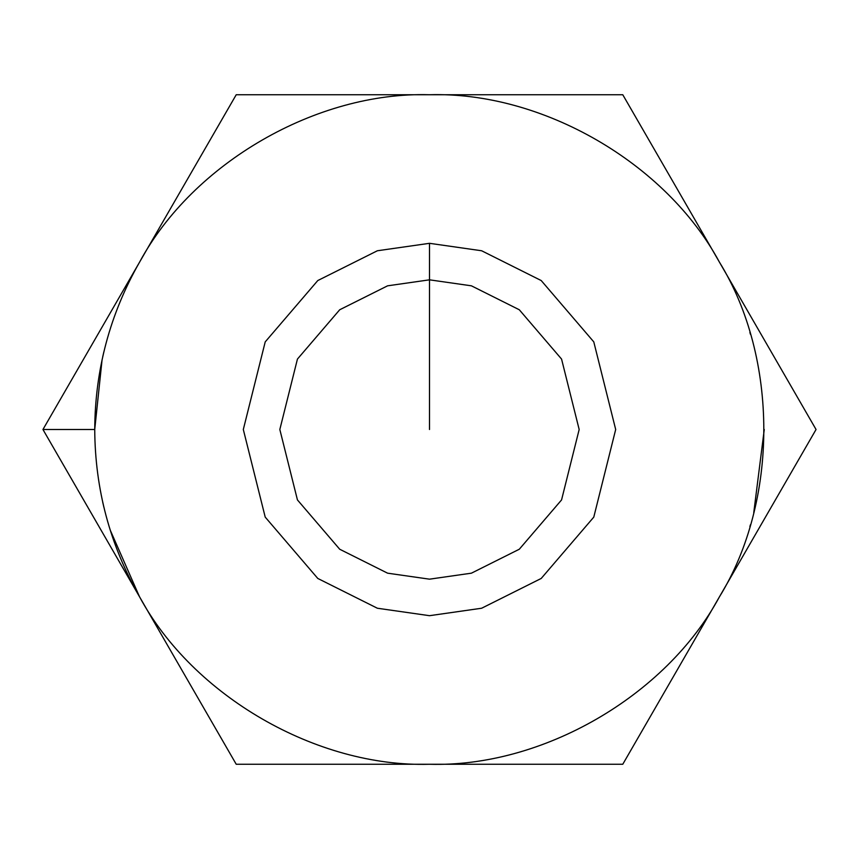 <?xml version="1.0" encoding="UTF-8"?>
<svg xmlns="http://www.w3.org/2000/svg" width="859" height="859" viewBox="0 0 859 859"><rect width="100%" height="100%" fill="white"/><g stroke="black" fill="none" stroke-linecap="round" stroke-linejoin="round"><path stroke-width="1.29" d="M749.875 526.599L750.412 524.785M753.751 512.705L764.263 429.5M201.307 155.221L236.225 94.737L622.775 94.737L719.413 262.124C778.608 358.053 778.608 500.947 719.413 596.876L622.775 764.263L429.5 764.263C316.821 767.559 193.071 696.123 139.588 596.876C109.984 545.014 95.038 489.222 94.737 429.5L42.95 429.5L236.225 764.263L42.95 429.5L139.588 262.124L42.95 429.5L102.221 532.172M61.311 397.696L42.95 429.5L94.737 429.5C95.038 369.778 109.984 313.986 139.588 262.124C193.071 162.877 316.821 91.441 429.5 94.737L236.225 94.737L189.216 176.159M176.997 197.334L164.595 218.809M114.526 553.475L127.035 575.133M622.775 764.263L719.413 596.876C665.929 696.123 542.179 767.559 429.5 764.263L236.225 764.263L622.775 764.263L669.752 682.894M236.225 94.737L139.588 262.124C109.984 313.986 95.038 369.778 94.737 429.5C95.038 489.222 109.984 545.014 139.588 596.876C193.071 696.123 316.821 767.559 429.5 764.263C542.179 767.559 665.929 696.123 719.413 596.876L816.05 429.5L622.775 94.737L429.5 94.737C542.179 91.441 665.929 162.877 719.413 262.124L769.041 348.078M139.663 597.005L236.225 764.263M719.413 596.876C778.608 500.947 778.608 358.053 719.413 262.124C665.929 162.877 542.179 91.441 429.5 94.737C316.821 91.441 193.071 162.877 139.588 262.124M429.5 243.312L481.631 250.764L541.213 280.549L593.784 341.882L615.688 429.5L593.784 517.118L541.213 578.451L481.631 608.236L429.5 615.688L377.369 608.236L317.787 578.451L265.216 517.118L243.312 429.5L265.216 341.882L317.787 280.549L377.369 250.764L429.5 243.312L377.369 250.764L317.787 280.549L265.216 341.882L243.312 429.5L265.216 517.118L317.787 578.451L377.369 608.236L429.5 615.688L481.631 608.236L541.213 578.451L593.784 517.118L615.688 429.5L593.784 341.882L541.213 280.549L481.631 250.764L429.5 243.312L429.5 279.83L387.592 285.822L339.702 309.766L297.439 359.073L279.83 429.5L297.439 499.927L339.702 549.234L387.592 573.178L429.5 579.17L471.408 573.178L519.298 549.234L561.561 499.927L579.17 429.5L561.561 359.073L519.298 309.766L471.408 285.822L429.5 279.83L471.408 285.822L519.298 309.766L561.561 359.073L579.17 429.5L561.561 499.927L519.298 549.234L471.408 573.178L429.5 579.17L387.592 573.178L339.702 549.234L297.439 499.927L279.83 429.5L297.439 359.073L339.702 309.766L387.592 285.822L429.5 279.83L429.5 243.312M110.177 530.003L139.512 596.758L54.385 449.311M102.071 359.803L94.737 429.425M102.672 501.978L103.842 507.057M749.896 332.476L750.433 334.291M139.663 261.995L224.79 114.537M102.693 356.968L103.842 351.943M429.5 279.83L429.5 429.5L429.5 279.83"/></g></svg>
